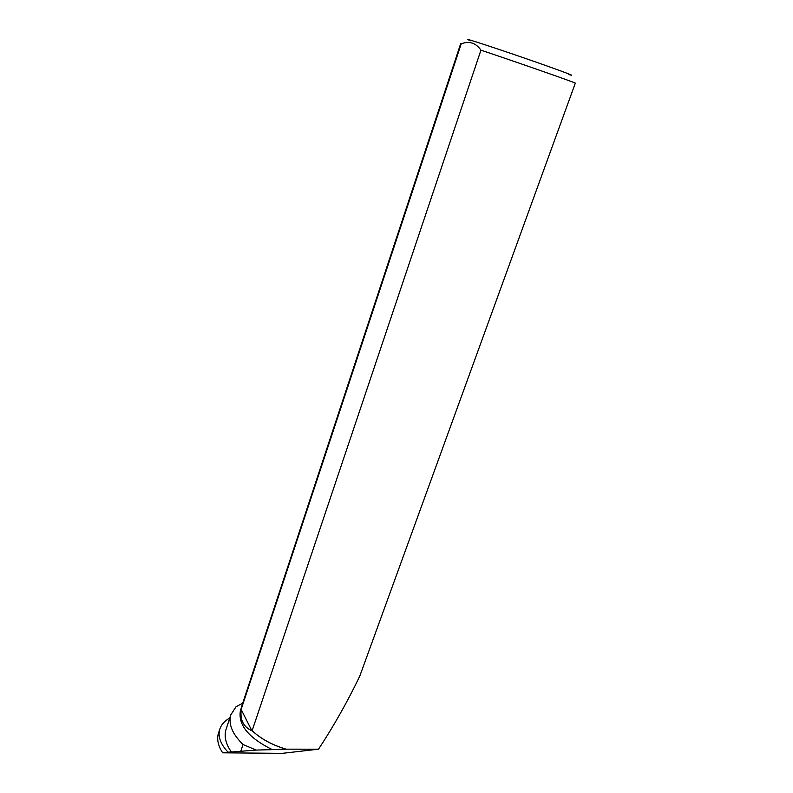 <?xml version="1.0" encoding="UTF-8"?>
<svg xmlns="http://www.w3.org/2000/svg" width="793" height="793" viewBox="0 0 793 793"><rect width="100%" height="100%" fill="white"/><g stroke="black" fill="none" stroke-linecap="round" stroke-linejoin="round"><path stroke-width="1.19" d="M226.164 729.025L226.015 729.491C223.933 736.36 225.727 743.874 231.387 752.022L256.208 750.069L243.035 744.518L240.854 751.03M242.698 703.213L236.046 706.712L230.832 714.8C228.206 724.039 232.28 733.941 243.035 744.518M229.762 718.042C224.617 720.887 221.297 724.584 219.8 729.114C217.659 736.251 220.395 743.933 228.017 752.17L231.387 752.022M286.194 749.147C272.376 745.103 261.016 738.947 252.134 730.68L251.946 730.531C260.798 738.868 272.177 745.083 286.075 749.167L318.528 749.187L282.298 753.35L222.664 752.815C218.115 745.816 216.687 739.354 218.392 733.436L219.8 729.114M222.664 752.815L228.017 752.17M286.075 749.167L272.306 749.653C248.427 737.758 237.811 724.693 240.457 710.459L240.586 710.072M272.306 749.653L256.208 750.069M251.946 730.531L251.877 730.759C243.421 726.844 239.882 719.816 241.27 709.685L242.043 705.205M318.528 749.187C333.625 726.229 347.364 701.924 359.725 676.26L575.312 83.176C578.712 83.81 516.104 61.884 480.945 50.167C475.899 42.891 469.327 40.77 461.229 43.803L241.26 709.081M252.134 730.68L480.945 50.167M241.915 705.592L460.664 43.694L461.229 43.803M470.834 40.82C453.973 34.297 508.541 52.279 547.864 66.285C569.067 73.858 576.065 76.624 568.839 74.562M251.877 730.759L241.27 709.685M226.015 729.491L230.832 714.8M241.459 707.435L240.457 710.459"/></g></svg>
